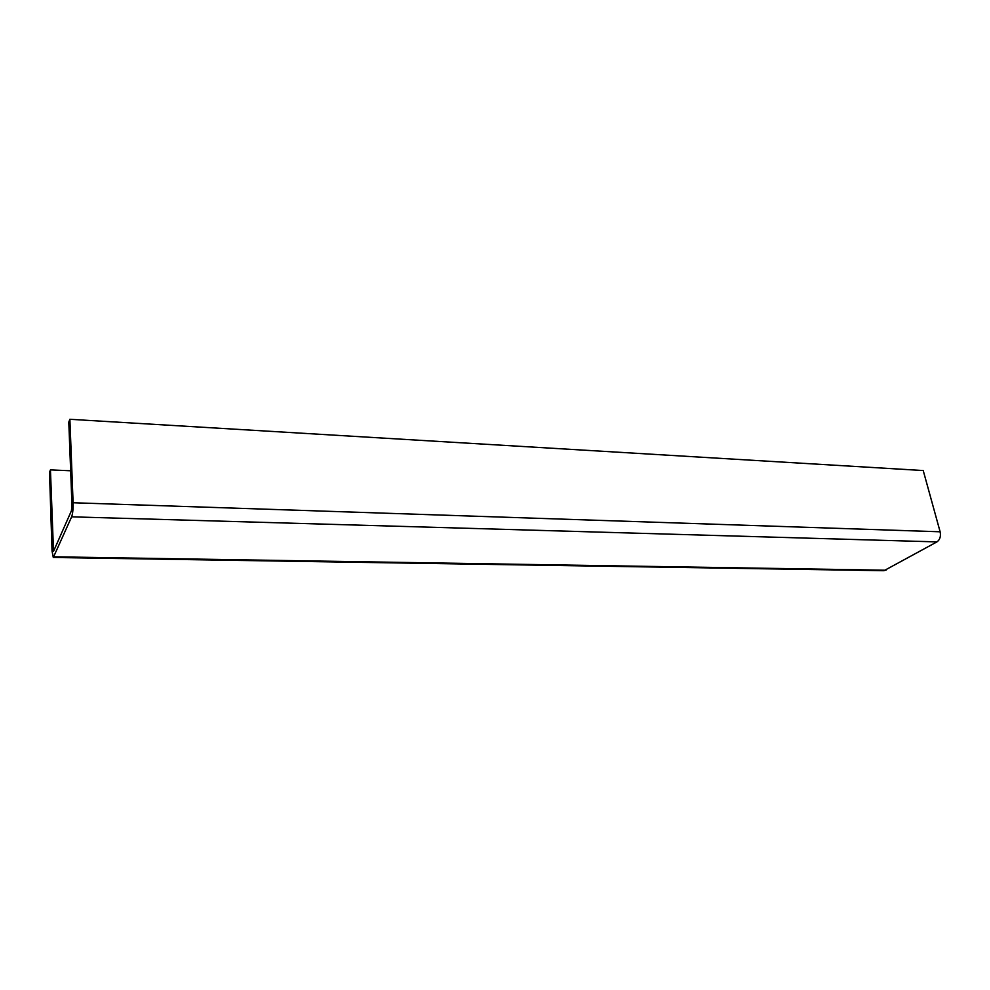 <?xml version="1.0" encoding="UTF-8"?>
<svg xmlns="http://www.w3.org/2000/svg" width="990" height="990" viewBox="0 0 990 990"><rect width="100%" height="100%" fill="white"/><g stroke="black" fill="none" stroke-linecap="round" stroke-linejoin="round"><path stroke-width="1.49" d="M73.099 502.747L940.129 531.791L923.225 470.547L69.882 419.29L73.099 502.747C73.223 509.021 72.728 513.711 71.639 516.83L53.299 557.481L52.049 551.096L49.5 472.354L50.441 469.891L70.661 470.782M69.882 419.29L68.793 422.111L71.985 505.321L71.416 510.803L53.51 551.343L50.441 469.891M940.129 531.791C941.02 536.345 939.955 539.723 936.924 541.901L883.983 570.698L53.398 557.481M53.955 556.801L885.976 570.228M53.027 548.856L54.722 548.881M71.639 516.83L936.924 541.901"/></g></svg>
